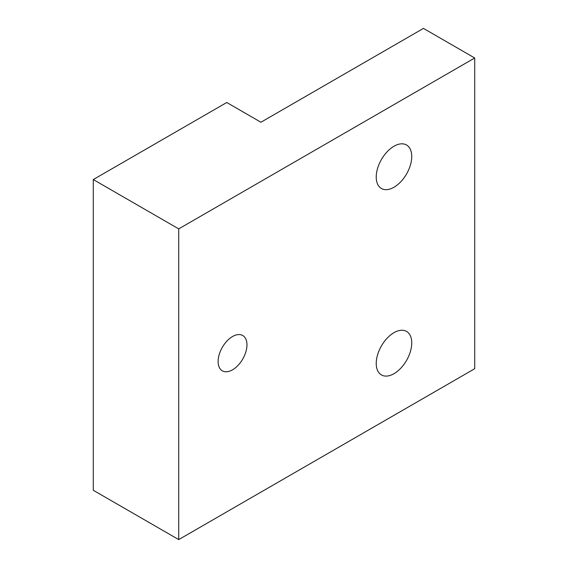 <?xml version="1.0" encoding="UTF-8"?>
<svg xmlns="http://www.w3.org/2000/svg" width="568" height="568" viewBox="0 0 568 568"><rect width="100%" height="100%" fill="white"/><g stroke="black" fill="none" stroke-linecap="round" stroke-linejoin="round"><path stroke-width="0.85" d="M474.713 57.993L423.451 28.4L260.925 122.234L226.753 102.503L93.287 179.559L93.287 490.276L178.721 539.6L474.713 368.71L474.713 57.993L178.721 228.883L178.721 539.6M246.959 344.847A20.391 11.772 -60 0 1 238.056 365.366A20.391 11.772 -60 0 1 222.344 370.833A20.391 11.772 -60 0 1 222.344 347.282A20.391 11.772 -60 0 1 242.735 335.51A20.391 11.772 -60 0 1 246.959 344.847M376.229 176.996A25.113 14.498 -60 0 1 387.191 151.72A25.113 14.498 -60 0 1 406.546 144.996A25.113 14.498 -60 0 1 406.546 173.993A25.113 14.498 -60 0 1 381.433 188.498A25.113 14.498 -60 0 1 376.229 176.996M376.229 363.428A25.113 14.498 -60 0 1 387.191 338.152A25.113 14.498 -60 0 1 406.546 331.421A25.113 14.498 -60 0 1 406.546 360.424A25.113 14.498 -60 0 1 381.433 374.923A25.113 14.498 -60 0 1 376.229 363.428M93.287 179.559L178.721 228.883"/></g></svg>

